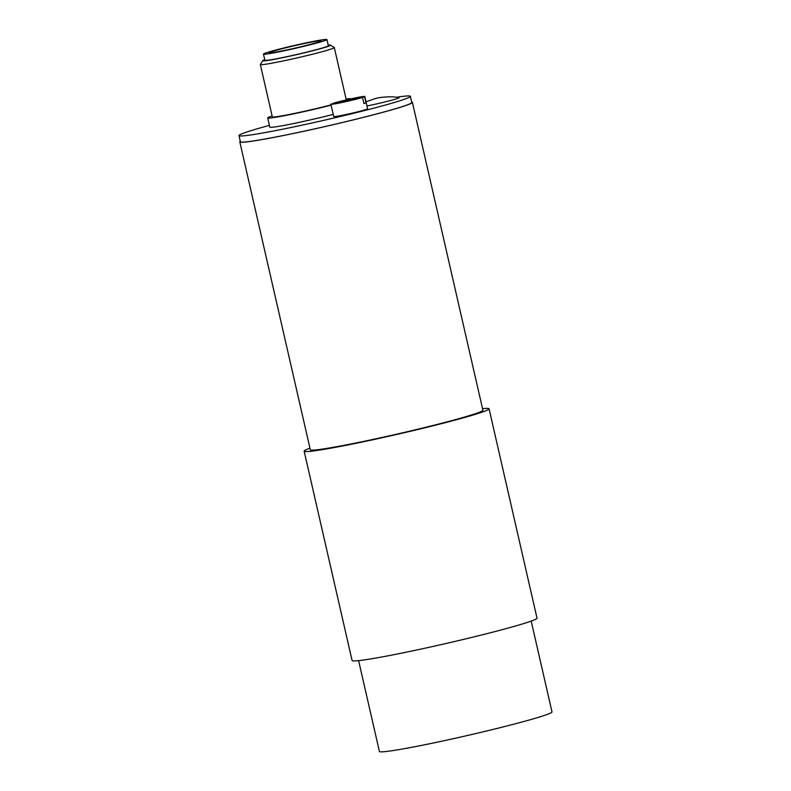 <?xml version="1.0" encoding="UTF-8"?>
<svg xmlns="http://www.w3.org/2000/svg" width="791" height="791" viewBox="0 0 791 791"><rect width="100%" height="100%" fill="white"/><g stroke="black" fill="none" stroke-linecap="round" stroke-linejoin="round"><path stroke-width="1.19" d="M411.656 102.019A88.533 4.103 167.1 0 1 412.388 102.355A88.533 4.103 167.1 0 1 345.568 121.765A88.533 4.103 167.1 0 1 248.186 141.727A88.533 4.103 167.1 0 1 239.802 141.876A88.533 4.103 167.1 0 1 240.306 141.263M396.499 97.263A87.9 4.074 167.1 0 1 410.361 96.334L411.775 102.494A87.9 4.074 167.1 0 1 345.43 121.774A87.9 4.074 167.1 0 1 248.74 141.589A87.9 4.074 167.1 0 1 240.415 141.737L239.001 135.577A87.9 4.074 167.1 0 1 269.415 125.393M482.54 408.68A94.851 4.4 167.1 0 1 489.065 408.799L537.01 618.147A94.851 4.4 167.1 0 1 465.415 638.95A94.851 4.4 167.1 0 1 361.072 660.347A94.851 4.4 167.1 0 1 352.094 660.505L304.14 451.157A94.851 4.4 167.1 0 1 309.953 448.2M412.388 102.355L482.896 410.213A88.533 4.103 167.1 0 1 416.076 429.632A88.533 4.103 167.1 0 1 318.694 449.595A88.533 4.103 167.1 0 1 310.309 449.743L239.802 141.876M489.065 408.799A94.851 4.4 167.1 0 1 417.47 429.602A94.851 4.4 167.1 0 1 313.127 450.999A94.851 4.4 167.1 0 1 304.14 451.157M283.712 50.575L289.516 49.358A26.558 1.236 167.1 0 0 321.097 40.895A26.558 1.236 167.1 0 0 294.934 45.621A26.558 1.236 167.1 0 0 269.316 52.75A26.558 1.236 167.1 0 0 283.712 50.575M326.95 39.55L328.364 45.71A32.569 1.513 167.1 0 1 296.951 54.45A32.569 1.513 167.1 0 1 264.876 60.245L263.462 54.095A32.569 1.513 -12.9 0 0 295.547 48.291A32.569 1.513 -12.9 0 0 326.95 39.55A32.569 1.513 -12.9 0 0 323.865 39.609A32.569 1.513 -12.9 0 0 288.043 46.946A32.569 1.513 -12.9 0 0 263.462 54.095M333.238 103.611L364.582 96.67L365.996 102.83L363.87 103.275M365.996 102.83A17.392 0.811 167.1 0 1 363.939 103.581L362.525 97.422L331.103 104.066A17.392 0.811 167.1 0 0 330.895 104.254L333.713 116.564A17.392 0.811 167.1 0 0 345.005 114.754A17.392 0.811 167.1 0 0 367.617 108.802L364.799 96.482A17.392 0.811 167.1 0 1 364.582 96.67M333.169 103.305A17.392 0.811 167.1 0 1 352.143 98.588A17.392 0.811 167.1 0 1 364.799 96.482M362.525 97.422A17.392 0.811 167.1 0 1 342.177 102.444A17.392 0.811 167.1 0 1 330.895 104.254M262.731 60.66L260.358 64.437A37.938 1.76 -12.9 0 0 260.338 64.526A37.938 1.76 -12.9 0 0 263.937 64.467A37.938 1.76 -12.9 0 0 305.672 55.904A37.938 1.76 -12.9 0 0 334.306 47.589A37.938 1.76 -12.9 0 0 334.247 47.519L330.47 45.146A34.784 1.612 167.1 0 1 296.981 54.549A34.784 1.612 167.1 0 1 262.731 60.66A34.784 1.612 167.1 0 1 264.748 59.701M328.235 45.156A34.784 1.612 167.1 0 1 330.47 45.146M331.043 104.887A37.938 1.76 167.1 0 1 275.921 116.801A37.938 1.76 167.1 0 1 272.322 116.86L260.338 64.526M331.103 105.144A42.684 1.978 167.1 0 1 271.748 117.849A42.684 1.978 167.1 0 1 267.704 117.918A42.684 1.978 167.1 0 1 272.124 115.98M346.092 99.043A42.684 1.978 167.1 0 1 350.907 98.855M333.219 114.379A42.684 1.978 167.1 0 1 273.864 127.084A42.684 1.978 167.1 0 1 269.82 127.163L267.704 117.918M366.015 101.792L375.349 98.568C377.238 97.807 389.656 95.691 398.961 97.629A22.128 1.028 167.1 0 1 389.558 100.773A22.128 1.028 167.1 0 1 366.975 105.984M410.361 96.334A87.9 4.074 167.1 0 1 344.016 115.615A87.9 4.074 167.1 0 1 247.326 135.429A87.9 4.074 167.1 0 1 239.001 135.577M531.196 621.103L551.999 711.92A88.533 4.103 167.1 0 1 485.18 731.339A88.533 4.103 167.1 0 1 387.798 751.302A88.533 4.103 167.1 0 1 379.403 751.45L358.61 660.633M334.306 47.589L346.29 99.903"/></g></svg>
